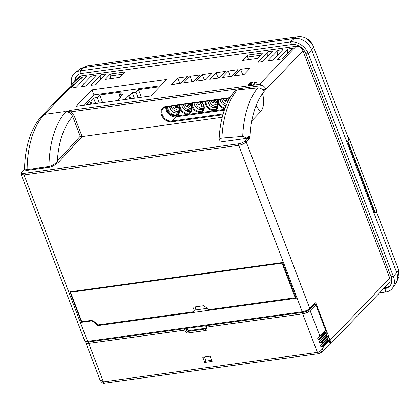 <?xml version="1.0" encoding="UTF-8"?>
<svg xmlns="http://www.w3.org/2000/svg" width="420" height="420" viewBox="0 0 420 420"><rect width="100%" height="100%" fill="white"/><g stroke="black" fill="none" stroke-linecap="round" stroke-linejoin="round"><path stroke-width="0.63" d="M208.184 309.745A9.587 7.408 -136.2 0 0 203.48 305.734L194.24 307.01A9.587 7.408 -136.2 0 0 192.911 311.845L97.65 324.975A9.587 7.408 -136.2 0 0 91.455 320.387L81.779 321.72L70.544 292.299L282.03 263.156L295.239 297.743L208.184 309.745M195.494 306.836A9.587 7.408 -136.2 0 0 195.305 309.262L192.911 311.845M295.774 297.145L295.239 297.743M282.576 262.595L282.03 263.156M71.222 291.643L70.544 292.299M209.417 104.911L207.937 101.031M217.933 77.879L219.817 77.616M230.213 76.183L232.097 75.925M242.498 74.492L244.377 74.235M217.702 105.782A5.649 4.363 43.8 0 1 216.379 106.208A5.649 4.363 43.8 0 1 209.475 100.821M226.601 104.354A5.649 4.363 43.8 0 1 221.76 99.125M227.299 102.816A5.607 4.331 -136.2 0 1 226.936 102.664L228.464 99.598M223.361 98.905A5.607 4.331 -136.2 0 0 225.23 101.546L226.527 100.196A5.607 4.331 -136.2 0 0 227.734 101.057M226.779 98.438L225.23 101.546M227.393 98.448L226.527 100.196M216.179 101.294L214.657 104.354A5.607 4.331 -136.2 0 0 217.618 104.858A5.607 4.331 -136.2 0 0 217.681 104.848M211.082 100.595A5.607 4.331 -136.2 0 0 212.945 103.236L214.242 101.887A5.607 4.331 -136.2 0 0 215.455 102.753M214.494 100.128L212.945 103.236M215.114 100.139L214.242 101.887M171.097 110.192L169.617 106.312M179.613 83.155L181.498 82.898M191.898 81.464L193.778 81.207M204.178 79.774L206.062 79.511M179.387 111.058A5.649 4.363 43.8 0 1 178.059 111.484A5.649 4.363 43.8 0 1 171.16 106.097M191.667 109.368A5.649 4.363 43.8 0 1 190.339 109.793A5.649 4.363 43.8 0 1 183.44 104.407M203.947 107.677A5.649 4.363 43.8 0 1 202.624 108.103A5.649 4.363 43.8 0 1 195.72 102.716M202.424 103.189L200.902 106.255A5.607 4.331 -136.2 0 0 203.863 106.754A5.607 4.331 -136.2 0 0 203.926 106.743M197.327 102.496A5.607 4.331 -136.2 0 0 199.19 105.131L200.487 103.782A5.607 4.331 -136.2 0 0 201.7 104.648M201.359 102.034L200.487 103.782M200.739 102.023L199.19 105.131M190.145 104.879L188.617 107.945A5.607 4.331 -136.2 0 0 191.583 108.444A5.607 4.331 -136.2 0 0 191.646 108.433M185.047 104.186A5.607 4.331 -136.2 0 0 186.91 106.827L188.207 105.473A5.607 4.331 -136.2 0 0 189.415 106.339M188.459 103.714L186.91 106.827M189.079 103.73L188.207 105.473M177.865 106.57L176.337 109.636A5.607 4.331 -136.2 0 0 179.303 110.14A5.607 4.331 -136.2 0 0 179.361 110.129M172.762 105.877A5.607 4.331 -136.2 0 0 174.631 108.517L175.928 107.168A5.607 4.331 -136.2 0 0 177.135 108.035M176.179 105.41L174.631 108.517M176.794 105.42L175.928 107.168M138.112 97.724L136.001 92.195L138.474 89.623L159.695 86.698M141.393 97.272L138.474 89.623M99.367 103.063L97.256 97.535L99.729 94.962L121.564 91.948L119.091 94.521L120.01 96.92L120.971 96.794L117.348 100.569L116.361 100.721M99.729 94.962L102.648 102.611M125.848 99.414L124.898 99.524L128.52 95.755L129.486 95.618L132.29 92.705L136.001 92.195M92.033 89.817L166.561 79.548L150.78 95.975L76.251 106.249L92.033 89.817L93.959 94.873L84.299 105.136M87.103 104.753L86.153 104.864L89.775 101.094L90.746 100.958L93.545 98.044L97.256 97.535M119.091 94.521L122.808 94.012L120.005 96.925L120.246 97.55M132.29 92.705L134.4 98.233M128.52 95.755L129.717 98.879M129.486 95.618L130.683 98.747M95.655 103.572L93.545 98.044M90.972 104.218L89.775 101.094M91.938 104.087L90.746 100.958M219.014 141.771C219.004 139.823 219.965 138.59 221.907 138.059L242.723 136.385L246.561 137.949L246.419 138.374L219.418 142.097L219.014 141.797M262.762 89.775L266.007 89.323A73.894 40.037 82.2 0 0 264.107 91.466C262.269 88.888 260.174 87.68 257.817 87.843L237.143 89.896L234.528 91.229C224.868 103.498 219.697 120.288 219.009 141.598M264.107 91.466A73.894 40.037 82.2 0 0 262.447 93.634A73.894 40.037 82.2 0 0 251.811 120.818A73.894 40.037 82.2 0 0 250.105 135.728L246.419 138.374L246.561 137.944L250.1 135.728A73.894 40.037 82.2 0 0 250.084 136.164L246.493 139.141L250.026 137.697L248.435 137.618L248.588 138.143M250 136.048L249.727 136.264M348.212 137.713A2.063 0.683 159.1 0 1 348.899 137.917A16.018 5.297 159.1 0 1 349.01 138.154A16.018 5.297 159.1 0 1 347.996 141.335L375.307 212.856A16.018 5.297 159.1 0 0 376.32 209.674L349.01 138.154M379.544 292.882L385.707 292.031A15.535 12.002 -136.2 0 0 392.501 288.115L395.84 283.516A14.747 11.398 -136.2 0 0 396.701 272.538L311.661 49.833A15.43 5.103 -20.9 0 0 313.226 46.1L348.458 138.364A15.43 5.103 159.1 0 1 347.482 141.43L347.996 141.335M347.482 141.43L374.792 212.951L375.307 212.856M204.482 356.979L206.047 361.069L211.691 360.292M185.472 328.566A1.181 0.913 43.8 0 1 186.412 329.432L187.194 328.624L187.588 329.663A1.181 0.913 -136.2 0 0 188.969 330.572L206.383 328.172M187.047 328.351A1.181 0.913 43.8 0 1 187.194 328.624M206.194 325.773L206.267 325.7A1.181 0.913 -136.2 0 0 206.194 325.773A1.181 1.181 0 0 0 205.947 327.012L206.33 328.718A1.181 0.913 43.8 0 1 205.879 328.944L188.191 331.38L188.969 330.572M206.566 325.657A1.181 0.64 82.2 0 0 206.53 327.133A1.181 0.389 159.1 0 1 205.947 327.012M204.75 362.418L202.76 357.215L210.131 356.202L212.116 361.405L204.75 362.418L206.047 361.069M327.495 338.704L327.815 339.544A0.441 0.341 -136.2 0 0 328.335 339.885L329.343 340.158L329.59 340.809L328.713 345.781M326.812 336.236A0.441 0.341 -136.2 0 0 326.944 336.242L327.952 336.514L328.351 337.554L328.13 337.995L322.581 343.235L322.187 342.195A0.441 0.331 -134.6 0 0 321.673 341.849A5.46 1.806 159.1 0 1 321.043 342.389L319.694 342.914L326.424 335.906A0.441 0.341 -136.2 0 0 326.812 336.236L326.293 334.877M327.815 339.544L320.896 346.684L322.891 346.421A0.441 0.273 -126.9 0 0 322.429 346.028L321.085 346.553L320.686 345.513L321.736 344.206A0.441 0.273 -126.9 0 0 321.899 343.817C321.101 344.337 320.633 344.946 320.502 345.644L322.502 343.623M325.421 332.598A0.441 0.341 -136.2 0 0 325.553 332.603L326.56 332.876L326.959 333.916L326.739 334.357L321.19 339.596L320.796 338.552A0.441 0.331 -134.6 0 0 320.287 338.205A5.46 1.806 159.1 0 1 319.651 338.746L318.302 339.271L325.033 332.262A0.441 0.341 -136.2 0 0 325.421 332.598L324.901 331.238M327.952 336.514L322.187 342.195A5.901 1.953 159.1 0 1 321.5 342.778L319.51 343.04L319.294 341.875L320.344 340.568A0.441 0.273 -126.9 0 0 320.507 340.179C319.709 340.694 319.247 341.303 319.111 342.001L321.111 339.98M326.104 335.066L326.424 335.906M326.56 332.876L320.796 338.552A5.901 1.953 159.1 0 1 320.108 339.134L318.119 339.402L317.903 338.231L319.074 336.887A0.441 0.273 -126.9 0 0 319.116 336.536C318.318 337.055 317.856 337.664 317.719 338.363L319.725 336.341M318.255 337.559L318.953 336.924A0.441 0.273 -126.9 0 0 319.069 336.893L319.751 336.31A0.441 0.331 45.4 0 1 319.589 336.389M314.375 304.143L314.874 304.028L315.887 304.915L325.568 330.272L319.804 335.953L310.118 310.595L315.887 304.915M324.713 331.422L325.033 332.262M328.744 345.755L321.353 352.38L323.678 346.112C322.949 349.052 319.483 352.427 317.415 352.406L302.705 313.877L206.53 327.133L206.923 328.172A2.363 1.822 43.8 0 1 205.753 330.524L188.071 332.96A2.363 1.822 43.8 0 1 185.309 331.149L184.91 330.11A1.181 0.389 -20.9 0 0 186.412 329.432L186.811 330.477L187.588 329.663M95.77 368.834L96.212 369.978L96.611 369.936L96.212 369.978L85.817 342.767A5.901 1.953 -20.9 0 0 88.736 343.366L184.91 330.11A1.181 0.64 -97.8 0 1 184.952 328.639M97.162 372.472L97.598 373.616L98.002 373.574L97.603 373.622L96.296 370.204M98.553 376.115L98.989 377.26L99.393 377.218L98.989 377.265L97.687 373.847M321.5 342.778A0.441 0.273 -126.9 0 0 321.043 342.389L326.944 336.242M320.108 339.134A0.441 0.273 -126.9 0 0 319.651 338.746L325.553 332.603M104.811 383.145A2.363 1.25 -95.8 0 1 104.722 383.161A2.363 1.25 -95.8 0 1 103.446 381.89L99.923 379.706M318.843 353.651A2.363 1.302 -100 0 1 317.415 352.406L103.446 381.89L88.736 343.366A1.181 0.64 82.2 0 1 88.772 341.891M222.222 117.259L82.115 136.568L74.177 115.768L72.676 116.445C70.781 113.075 68.486 111.568 65.782 111.909L67.841 111.599L71.075 111.809A1.181 0.64 -97.8 0 1 71.195 110.229L259.628 84.263L262.453 85.433A5.901 4.557 43.8 0 1 266.007 89.323L302.978 50.841L389.776 278.15A5.901 4.557 43.8 0 1 389.12 282.912L329.453 345.03A5.901 4.557 -136.2 0 0 330.11 340.268L316.108 303.597A1.475 0.798 -97.8 0 0 314.963 302.967A1.181 0.913 43.8 0 1 314.827 303.923L309.64 309.325A1.181 0.913 43.8 0 0 309.771 308.369L246.194 141.881L250.026 137.697A73.894 40.037 82.2 0 1 250.084 136.164L249.858 136.19M74.177 115.768L71.033 111.778M191.273 110.938A6.489 5.014 43.8 0 1 182.191 106.433A6.489 5.014 43.8 0 1 181.781 104.638M178.994 112.633A6.489 5.014 43.8 0 1 169.911 108.129A6.489 5.014 43.8 0 1 169.502 106.328M203.558 109.247A6.489 5.014 43.8 0 1 194.471 104.743A6.489 5.014 43.8 0 1 194.061 102.942M217.313 107.352A6.489 5.014 43.8 0 1 208.226 102.848A6.489 5.014 43.8 0 1 207.816 101.047M225.902 105.992A6.489 5.014 43.8 0 1 220.511 101.157A6.489 5.014 43.8 0 1 220.101 99.356M93.959 94.873L160.676 85.675M181.582 82.808L179.697 83.071L179.298 83.496M193.867 81.118L191.982 81.375L191.578 81.805M206.147 79.422L204.262 79.684L203.858 80.11M219.902 77.527L218.017 77.789L217.613 78.215M232.181 75.836L230.297 76.094L229.898 76.524M244.466 74.146L242.582 74.403L242.177 74.834M71.195 110.229L67.736 111.174C66.36 111.836 65.399 111.967 64.848 111.573L65.636 111.888M81.396 75.899L44.431 114.382A5.901 4.557 -136.2 0 0 42.163 115.5L79.128 77.012A5.901 4.557 43.8 0 1 81.396 75.899L296.074 46.316A5.901 4.557 43.8 0 1 302.978 50.841M181.172 83.239L187.472 76.681L177.77 78.015L171.47 84.578L181.172 83.239M183.75 82.882L193.452 81.548L199.752 74.986L190.05 76.325L183.75 82.882M202.33 74.629L196.03 81.191L205.732 79.853L212.032 73.295L202.33 74.629L204.262 79.684M209.785 79.296L219.487 77.957L225.787 71.4L216.085 72.733L209.785 79.296M238.072 69.704L228.37 71.043L222.07 77.606L231.772 76.267L238.072 69.704M244.052 74.576L250.352 68.014L240.65 69.353L234.35 75.91L244.052 74.576M255.381 82.43L254.331 82.913L255.176 82.798L253.397 84.651L253.88 84.583L256.389 81.974L255.381 82.425L255.628 83.076M250.493 84.399L249.165 84.987L248.603 84.94L248.766 84.499L248.252 84.567L247.931 85.192L248.845 85.328L250.1 84.95L251.265 83.958M248.588 84.892L248.766 84.499M250.73 84.572L250.74 85.05M249.905 84.089L250.556 84.152L250.84 84.871M251.475 82.52L251.722 83.17L252.336 83.165L252.089 82.514L250.289 82.882L249.149 83.9L249.916 84.084M251.496 83.286L252.299 82.724M249.821 83.585L251.134 82.866L251.627 82.908L251.874 83.559M251.218 83.8L249.827 83.638L250.073 84.289M262.547 53.046L257.36 58.448L242.618 60.475L247.81 55.078L262.547 53.046M268.107 51.691L273.021 51.014L262.836 61.614L257.927 62.291L268.107 51.691A14.747 7.991 82.2 0 0 267.824 56.427M277.935 50.337L282.844 49.66L272.664 60.265L267.75 60.937L277.935 50.337A14.747 7.991 82.2 0 0 277.646 55.073M287.758 48.983L292.672 48.305L282.487 58.91L277.578 59.588L287.758 48.983A14.747 7.991 82.2 0 0 287.474 53.718M101.078 74.708L105.992 74.03L95.812 84.635L90.898 85.312L101.078 74.708A14.747 7.991 82.2 0 0 100.795 79.443M91.255 76.062L96.17 75.385L85.985 85.985L81.07 86.662L91.255 76.062A14.747 7.991 82.2 0 0 90.972 80.797M81.433 77.417L86.342 76.739L76.162 87.339L71.248 88.016L81.433 77.417A14.747 7.991 82.2 0 0 81.144 82.152M124.997 71.998L119.805 77.401L105.068 79.433L110.255 74.03L124.997 71.998M111.095 78.603L110.103 76.004L110.255 74.03M110.103 76.004L122.829 74.251M248.651 59.645L247.658 57.052L247.81 55.078M247.658 57.052L260.384 55.298M251.459 84.457L250.745 84.362L250.493 83.711M248.698 85.192L248.372 85.36M248.252 84.567L248.498 85.218M248.603 84.94L248.85 85.591M249.165 84.987L249.412 85.638M249.921 84.772L250.173 85.423M249.365 83.528L249.611 84.178M250.289 82.882L250.535 83.533M254.599 82.635L254.846 83.286M256.006 82.026L256.258 82.677M255.176 82.798L255.297 83.113M240.65 69.353L242.582 74.403M228.37 71.043L230.297 76.094M216.085 72.733L218.017 77.789M190.05 76.325L191.982 81.375M177.77 78.015L179.697 83.071M98.128 324.907L97.419 325.668A8.851 6.841 -136.2 0 0 91.277 320.969L91.744 320.476M207.049 308.354L194.554 310.07M97.419 325.668L296.205 298.279L282.55 262.521L69.909 291.821L81.553 322.308L82.168 321.668M262.447 93.634A14.453 7.828 -97.8 0 1 260.521 111.752L251.811 120.818M67.841 111.599L67.736 111.174M80.225 136.222L57.346 161.17A1.181 0.903 -137.5 0 0 58.737 162.067L82.115 136.568L80.225 136.222L72.676 116.445A73.894 40.037 82.2 0 0 57.346 161.17C55.529 163.742 52.736 165.538 48.972 166.561L27.111 169.575L26.864 170.384L23.956 169.811L24.691 168.872L27.106 169.575A79.795 43.234 82.2 0 1 44.431 114.382L64.848 111.573M58.737 162.067C54.353 165.632 51.02 167.396 48.725 167.37L26.864 170.384M24.649 168.457L24.691 168.872M24.512 169.024L22.265 171.649C21.289 173.009 21.914 173.57 24.15 173.339A1.181 0.64 82.2 0 0 24.035 174.914L238.718 145.331C241.852 144.758 244.346 143.609 246.194 141.881L244.808 140.984L246.493 139.141M22.265 171.649L21.814 171.89L21.11 174.29L24.035 174.914L87.586 341.334L302.264 311.75L238.718 145.331A1.181 0.64 82.2 0 1 238.828 143.761C241.568 143.189 243.563 142.265 244.808 140.984M384.442 287.784L385.891 287.584A12.08 9.335 -136.2 0 0 390.065 285.752M77.38 75.327A12.08 9.335 -136.2 0 0 75.673 80.608M91.277 320.969L81.553 322.308M392.501 288.115A15.535 12.002 -136.2 0 0 393.414 276.554L308.369 53.849L311.661 49.833A14.747 11.398 -136.2 0 0 294.409 38.519L84.152 67.494A14.747 11.398 -136.2 0 0 79.385 69.463L74.923 72.98A15.535 12.002 -136.2 0 0 71.71 84.735M74.77 81.553A12.08 9.335 43.8 0 1 76.907 75.779A12.08 9.335 43.8 0 1 81.548 73.495L291.806 44.52A12.08 9.335 43.8 0 1 305.933 53.786L308.369 53.849A15.535 12.002 -136.2 0 0 290.204 41.932L79.947 70.907A15.535 12.002 -136.2 0 0 74.923 72.98M383.534 288.729L384.983 288.53A12.08 9.335 -136.2 0 0 389.629 286.246A12.08 9.335 -136.2 0 0 390.978 276.491L305.933 53.786M212.047 107.079L217.639 106.307M224.327 105.389L226.265 105.121M173.728 112.361L179.319 111.589M186.008 110.67L191.604 109.898M198.292 108.974L203.884 108.203M221.907 138.059A79.585 43.118 -97.8 0 1 237.143 89.896M257.817 87.843A78.729 42.651 82.2 0 0 242.723 136.385M348.369 138.133L348.899 137.917M205.753 330.524A1.181 0.64 82.2 0 1 205.879 328.944L206.419 328.382M188.071 332.96A1.181 0.64 -97.8 0 1 188.191 331.38A1.181 0.913 43.8 0 1 186.811 330.477A1.181 0.389 159.1 0 1 185.309 331.149M206.923 328.172A1.181 0.389 159.1 0 1 206.341 328.052M302.746 312.406A1.181 0.64 82.2 0 0 302.705 313.877A5.901 1.953 -20.9 0 0 310.118 310.595A1.181 0.887 45.4 0 0 309.215 309.724M328.823 339.817L323.064 345.492A5.46 1.806 -20.9 0 1 322.434 346.028L328.335 339.885M320.896 346.684L320.502 345.644M318.119 339.402L317.719 338.363M319.51 343.04L319.111 342.001M319.116 336.536A5.901 1.953 -20.9 0 0 319.804 335.953A0.441 0.331 45.4 0 1 319.751 336.31L325.51 330.635M321.673 341.849L327.432 336.173M320.287 338.205L326.046 332.535M320.507 340.179A5.901 1.953 -20.9 0 0 321.19 339.596A0.441 0.331 45.4 0 1 320.98 340.027M321.899 343.817A5.901 1.953 -20.9 0 0 322.581 343.235A0.441 0.331 45.4 0 1 322.371 343.67M323.064 345.492A0.441 0.331 45.4 0 1 323.573 345.839L329.343 340.158M329.59 340.809L323.678 346.112L323.573 345.839A5.901 1.953 -20.9 0 1 322.891 346.421M100.007 379.932C101.567 382.604 103.142 383.681 104.722 383.161L104.906 383.135A2.363 1.281 -97.8 0 1 103.546 381.88M317.32 352.422A2.363 1.281 82.2 0 0 318.68 353.677A2.363 1.281 82.2 0 0 318.769 353.661M222.889 114.76L171.759 121.805A8.704 6.725 43.8 0 1 161.584 115.133A8.704 6.725 43.8 0 1 165.9 106.465L228.779 97.797A8.704 6.725 43.8 0 1 229.982 97.739M262.453 85.433L71.075 111.809M171.759 121.805A0.588 0.32 -97.8 0 1 171.817 121.018A8.111 6.269 43.8 0 1 163.322 116.697A8.111 6.269 43.8 0 1 163.238 108.245A8.111 6.269 43.8 0 1 166.115 106.754M165.9 106.465A0.588 0.32 82.2 0 0 166.236 106.78A0.588 0.32 82.2 0 0 166.357 106.712M228.779 97.797A0.588 0.32 82.2 0 0 229.121 98.112A0.588 0.32 82.2 0 0 229.236 98.049M223.125 113.946L171.817 121.018L175.838 116.834A8.111 6.269 43.8 0 1 168.593 114.03A8.111 6.269 43.8 0 1 165.905 106.832M224.333 110.15L175.838 116.834A0.588 0.32 -97.8 0 0 175.901 116.041A7.523 5.812 43.8 0 1 169.155 113.416A7.523 5.812 43.8 0 1 166.698 106.712M217.733 99.682A7.082 5.471 -136.2 0 0 218.075 103.246A7.082 5.471 -136.2 0 0 224.852 108.691M228.847 99.745A7.082 5.471 -136.2 0 0 227.577 98.322M205.453 101.372A7.082 5.471 -136.2 0 0 205.79 104.942A7.082 5.471 -136.2 0 0 214.069 110.371A7.082 5.471 -136.2 0 0 217.581 103.315A7.082 5.471 -136.2 0 0 215.297 100.018M191.698 103.267A7.082 5.471 -136.2 0 0 192.034 106.838A7.082 5.471 -136.2 0 0 200.314 112.266A7.082 5.471 -136.2 0 0 203.826 105.21A7.082 5.471 -136.2 0 0 201.542 101.913M167.134 106.654A7.082 5.471 -136.2 0 0 167.475 110.224A7.082 5.471 -136.2 0 0 175.749 115.652A7.082 5.471 -136.2 0 0 179.261 108.596A7.082 5.471 -136.2 0 0 176.978 105.299M179.413 104.963A7.082 5.471 -136.2 0 0 179.755 108.528A7.082 5.471 -136.2 0 0 188.034 113.957A7.082 5.471 -136.2 0 0 191.546 106.906A7.082 5.471 -136.2 0 0 189.263 103.604M224.621 109.326L175.901 116.041M180.212 104.853A6.489 5.014 -136.2 0 0 180.506 108.192A6.489 5.014 -136.2 0 0 185.167 112.802A6.489 5.014 -136.2 0 0 190.591 111.941C191.662 111.19 191.882 109.494 191.252 106.843L188.979 103.645M218.526 99.572A6.489 5.014 -136.2 0 0 218.825 102.911A6.489 5.014 -136.2 0 0 225.141 107.909M206.246 101.262A6.489 5.014 -136.2 0 0 206.54 104.601A6.489 5.014 -136.2 0 0 211.208 109.211A6.489 5.014 -136.2 0 0 216.626 108.355C217.702 107.604 217.922 105.903 217.287 103.257L215.019 100.055M192.491 103.157A6.489 5.014 -136.2 0 0 192.785 106.496A6.489 5.014 -136.2 0 0 197.453 111.106A6.489 5.014 -136.2 0 0 202.871 110.25C203.947 109.499 204.167 107.798 203.532 105.152L201.264 101.95M167.927 106.544A6.489 5.014 -136.2 0 0 168.226 109.883A6.489 5.014 -136.2 0 0 172.888 114.492A6.489 5.014 -136.2 0 0 178.306 113.636C179.382 112.886 179.603 111.184 178.972 108.539L176.699 105.336M296.074 46.316L259.628 84.263M88.268 341.959C85.969 342.122 84.772 341.712 84.667 340.736A5.901 1.953 -20.9 0 0 87.586 341.334A1.181 0.64 82.2 0 0 88.268 341.959L302.946 312.375A1.181 0.64 82.2 0 1 302.264 311.75A5.901 1.953 -20.9 0 0 309.771 308.369L314.963 302.967M389.776 278.15L330.11 340.268A1.181 0.389 -20.9 0 1 329.532 340.651M48.725 167.37A1.181 0.64 -97.8 0 0 48.972 166.561A79.795 43.234 -97.8 0 1 65.782 111.909M24.15 173.339L238.828 143.761M315.163 304.132A1.181 0.389 -20.9 0 0 316.108 303.597M328.204 339.88L327.684 338.52M306.631 38.519A11.508 8.894 43.8 0 1 312.081 43.754L306.631 38.519C303.755 36.976 300.715 36.414 297.502 36.839A15.43 8.358 -97.8 0 0 294.409 38.519L290.204 41.932L291.806 44.52M390.978 276.491L393.414 276.554L396.701 272.538A15.43 5.103 -20.9 0 0 398.27 268.81L399 276.738L395.556 283.904M81.548 73.495L79.947 70.907L84.152 67.494A15.43 8.358 -97.8 0 1 87.234 65.814L297.502 36.839M385.891 287.584L384.983 288.53L385.707 292.031M260.521 111.752A36.876 28.492 43.8 0 1 256.132 105.473M217.355 107.252L213.843 107.735M203.6 109.148L200.088 109.63M191.321 110.838L187.803 111.321M179.041 112.534L175.523 113.017M249.9 136.159L246.54 138.338M85.743 341.791L85.817 342.767M321.032 344.846L328.293 337.916M319.646 341.203L326.902 334.278M100.007 379.927L99.078 377.486M321.353 352.38L318.68 353.677L104.906 383.135M163.238 108.245L166.236 106.78L229.792 98.054M228.727 99.965L227.299 98.364M251.638 82.95L251.753 83.255M42.163 115.5C31.111 127.79 25.226 145.499 24.512 168.635M24.518 168.509L24.208 169.26M24.229 169.234L21.803 171.885M302.946 312.375C305.702 311.897 307.933 310.879 309.64 309.325M21.1 174.274L84.667 340.736M79.007 69.762L87.239 65.814M313.226 46.1L312.081 43.754M376.278 211.213L398.27 268.805"/></g></svg>
